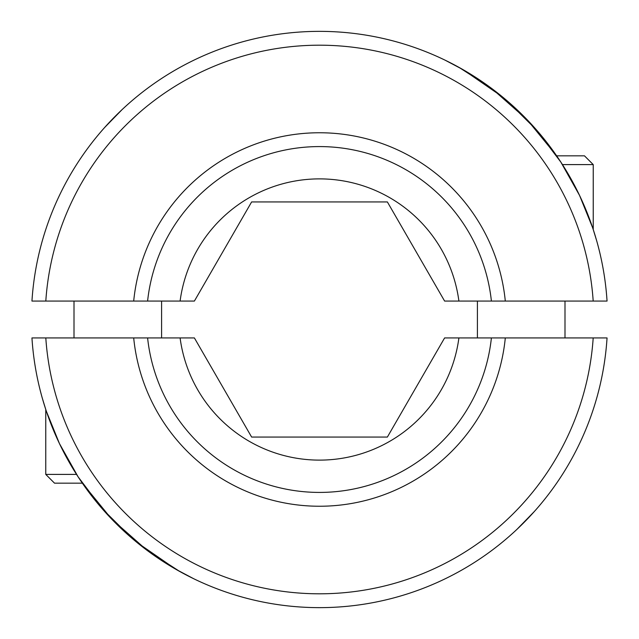 <?xml version="1.0" encoding="UTF-8"?>
<svg xmlns="http://www.w3.org/2000/svg" width="639" height="639" viewBox="0 0 639 639"><rect width="100%" height="100%" fill="white"/><g stroke="black" fill="none" stroke-linecap="round" stroke-linejoin="round"><path stroke-width="0.96" d="M502.214 96.697L463.083 69.683L445.127 60.186L459.193 67.486L492.07 88.757L527.255 119.836L556.649 155.836L584.477 155.836L593.232 164.598L562.464 164.598M593.232 164.598L593.232 229.529L596.666 240.735M121.953 109.74L104.636 127.512M180.102 301.057L194.4 301.057L251.622 201.94L387.378 201.94L444.6 301.057L458.898 301.057A140.612 140.612 0 0 0 180.102 301.057L133.695 301.057A186.716 186.716 0 0 1 505.305 301.057L593.192 301.057A274.307 274.307 0 0 0 319.5 45.193A274.307 274.307 0 0 0 45.808 301.057L133.695 301.057M45.808 301.057L31.95 301.057A288.141 288.141 0 0 1 319.5 31.359A288.141 288.141 0 0 1 607.05 301.057L593.192 301.057M505.305 301.057L458.898 301.057M153.496 83.981L154.454 83.31M592.625 227.7L579.549 195.398L560.898 162.17L536.536 129.973L507.039 100.746M491.399 301.057A172.881 172.881 0 0 0 147.601 301.057M136.786 542.303L175.917 569.317L193.873 578.814L179.807 571.514L146.93 550.243L111.745 519.164L82.351 483.164L54.523 483.164L45.768 474.402L76.536 474.402M45.768 474.402L45.768 409.471L42.334 398.265M517.047 529.26L534.364 511.488M458.898 337.943L444.6 337.943L387.378 437.06L251.622 437.06L194.4 337.943L180.102 337.943A140.612 140.612 0 0 0 458.898 337.943L505.305 337.943A186.716 186.716 0 0 1 133.695 337.943L45.808 337.943A274.307 274.307 0 0 0 319.5 593.807A274.307 274.307 0 0 0 593.192 337.943L505.305 337.943M593.192 337.943L607.05 337.943A288.141 288.141 0 0 1 319.5 607.641A288.141 288.141 0 0 1 31.95 337.943L45.808 337.943M133.695 337.943L180.102 337.943M485.504 555.019L484.546 555.69M46.375 411.3L59.451 443.602L78.102 476.83L102.464 509.027L131.961 538.254M147.601 337.943A172.881 172.881 0 0 0 491.399 337.943M477.405 337.943L477.405 301.057M564.996 337.943L564.996 301.057M161.595 301.057L161.595 337.943M74.004 301.057L74.004 337.943"/></g></svg>
